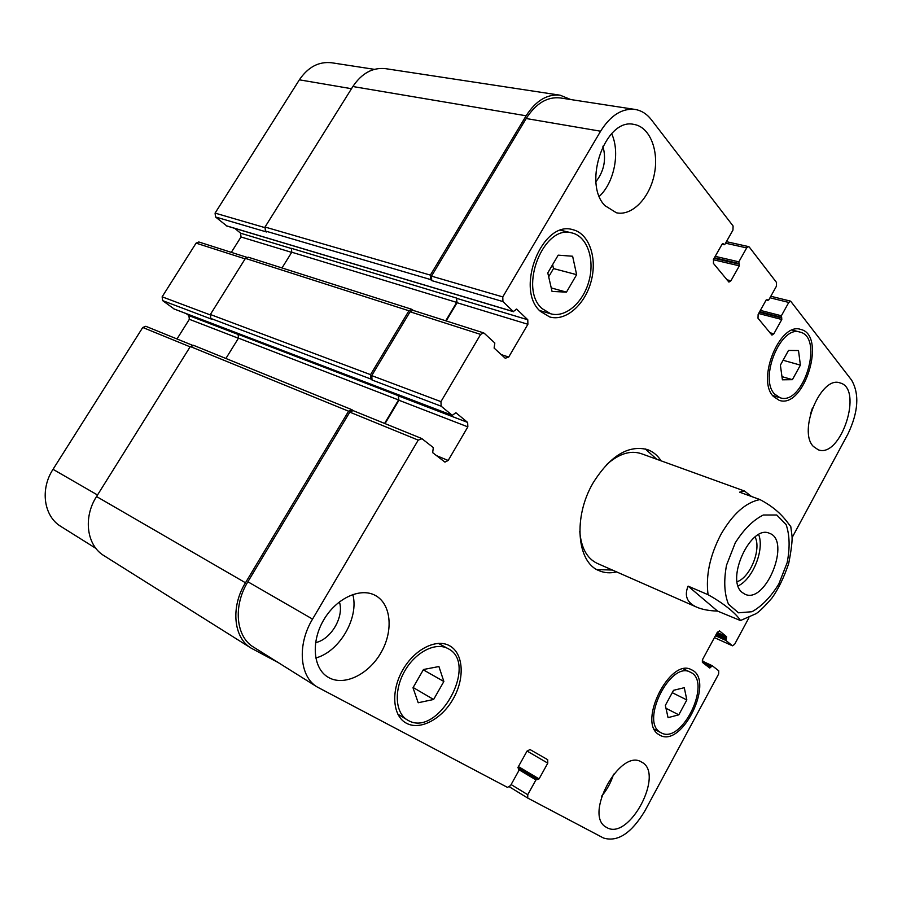 <?xml version="1.0" encoding="UTF-8"?>
<svg xmlns="http://www.w3.org/2000/svg" width="902" height="902" viewBox="0 0 902 902"><rect width="100%" height="100%" fill="white"/><g stroke="black" fill="none" stroke-linecap="round" stroke-linejoin="round"><path stroke-width="1.35" d="M738.129 585.883C752.764 579.276 764.693 549.487 758.672 534.593M737.148 581.711C750.329 577.269 761.547 549.262 755.075 536.938M742.166 592.445C725.231 579.738 750.881 524.141 769.383 533.285C791.471 540.275 765.787 604.419 744.973 594.238L742.166 592.445M790.84 526.915L790.783 526.61C785.563 520.026 779.148 509.686 759.935 499.561L739.606 492.176L744.443 491.004L751.546 496.517M688.113 586.131L708.07 594.711C727.937 605.716 738.129 616.269 740.452 620.542L717.552 611.094L688.113 586.131C684.099 595.715 686.974 602.728 696.739 607.17C702.094 609.493 709.04 610.801 717.552 611.094M596.921 569.602L612.357 570.03M656.712 459.253L645.246 448.914M579.772 531.357C581.102 547.785 586.931 558.462 597.282 563.4L696.739 607.17M744.443 491.004L641.232 453.65C630.34 450.087 618.738 453.785 606.448 464.755M616.641 571.913C610.293 573.424 604.419 572.995 599.018 570.65C576.818 562.284 573.041 516.925 593.088 482.92C610.158 455.803 628.288 444.697 647.501 449.602C653.025 451.631 657.569 455.386 661.121 460.854M686.839 699.941L678.8 714.824L668.055 717.642L665.349 705.387L673.535 690.312L684.28 687.696L686.839 699.941L672.249 692.68M678.8 714.824L665.992 708.307M800.39 365.13L792.407 379.663L782.406 379.798L780.388 365.152L788.506 350.427L798.507 350.54L800.39 365.13L783.094 360.259M792.407 379.663L781.966 376.63M576.637 274.67L566.467 292.135L552.047 291.425L547.785 272.889L558.191 255.165L572.623 256.236L576.637 274.67L553.501 268.57L548.687 276.779M552.61 264.669L553.501 268.57M566.467 292.135L551.246 287.918M443.863 681.506L433.614 699.478L418.201 702.748L413.003 687.752L423.478 669.509L438.924 666.533L443.863 681.506L423.297 669.825M433.614 699.478L413.15 687.516M774.57 394.039L780.072 397.748C803.287 406.295 824.372 337.201 799.939 332.083C780.782 325.013 758.886 378.468 774.57 394.039M773.296 396.361C756.327 379.595 779.959 321.8 800.66 329.422C827.078 334.946 804.28 409.598 779.193 400.33L773.296 396.361M660.151 732.221L661.098 732.774C681.856 745.097 712.535 681.269 690.334 672.193C670.75 660.546 640.161 721.036 660.151 732.221M658.866 734.589C637.229 722.581 670.276 657.175 691.428 669.746C715.421 679.544 682.295 748.502 659.847 735.175L658.866 734.589M408.11 720.382C438.034 738.163 479.165 663.511 448.023 648.617C435.846 641.739 415.664 651.842 404.806 670.896C393.779 689.872 395.121 712.76 407.298 719.92L408.11 720.382M406.464 723.257L405.517 722.716C392.404 714.97 390.949 690.255 402.856 669.78C414.593 649.203 436.365 638.323 449.5 645.708C463.357 653.093 465.06 677.616 453.638 698.103C442.431 718.691 420.388 730.834 406.464 723.257M542.023 308.563L550.648 313.761C565.396 318.192 583.323 302.531 589.017 280.872C594.948 259.28 587.236 236.482 572.093 232.975C543.838 223.775 518.233 288.144 542.023 308.563M540.388 311.359C514.647 289.395 542.26 219.772 572.793 229.683C589.186 233.438 597.519 258.107 591.103 281.424C584.958 304.82 565.577 321.743 549.634 316.929L540.388 311.359M812.431 408.065L810.492 414.052M813.367 446.456C797.729 431.167 821.079 375.412 839.954 382.91C863.778 388.345 840.822 458.678 818.261 449.805L813.367 446.456M329.016 677.729L327.9 677.086C313.073 668.292 310.852 641.672 323.671 620.001C336.288 598.218 360.349 587.168 375.266 595.421C391.073 603.754 393.655 630.261 381.366 652.022C369.313 673.918 344.846 686.377 329.016 677.729M352.795 594.463C359.233 617.701 339.569 651.706 315.756 657.998M315.576 642.63C331.102 639.45 344.361 616.63 339.377 601.859M613.586 774.175C611.071 782.316 607.091 789.645 601.657 796.15M606.787 827.54L606.336 827.281C583.211 815.667 620.159 747.769 641.548 762.077C665.056 773.115 629.19 841.16 606.787 827.54M604.904 205.622C582.264 182.869 605.659 117.316 633.993 124.431C649.947 126.923 659.227 150.826 654.288 174.447C649.587 198.113 631.93 216.288 616.416 212.782L604.904 205.622M611.624 133.654C620.328 152.235 614.262 182.587 599.345 196.298M595.974 181.629C604.16 170.997 606.471 159.192 602.897 146.203M748.931 617.769L734.623 644.332L732.458 645.798L725.907 640.443L726.606 636.722L719.492 630.87L717.282 632.347L702.703 659.261L702.613 662.508L709.761 668.055L712.242 665.732L718.747 670.817L718.646 673.997L644.829 811.022C631.344 833.324 617.577 842.321 603.506 838.014L527.783 798.09L527.738 794.707L535.946 779.892L539.069 778.9L547.785 763.137L547.706 759.687L529.97 749.528L526.948 751.253L518.019 767.309L518.898 770.545L510.543 785.586L507.476 787.39L317.222 686.997C299.554 676.771 296.972 644.614 312.554 619.099L418.224 440.12L421.989 438.722L433.321 447.584L432.656 452.635L444.945 462.117L448.181 460.471L467.845 426.872L467.653 422.429L455.86 412.71L452.285 415.348L441.168 406.204L440.943 401.638L480.631 334.416L483.551 332.861L484.216 333.255L494.826 342.997L494.116 348.082L505.244 358.252L508.705 357.057L527.895 324.28L527.783 319.77L516.643 309.093L513.317 311.562L502.921 301.561L502.775 296.916L600.597 131.218C610.609 115.343 622.087 108.071 635.042 109.435C641.412 110.495 646.858 113.934 651.368 119.729L733.089 225.996L732.954 230.111L724.949 244.228L724.159 244.758L722.953 243.574L722.152 244.104L713.538 259.291L713.426 263.395L728.917 282.089L730.924 280.77L739.347 265.831L738.839 261.828L746.687 247.903L748.615 246.607L749.28 247.058L776.532 282.484L776.351 286.34L768.82 299.859L766.249 299.847L758.142 314.381L757.996 318.226L771.943 335.104L773.86 333.796L781.797 319.5L781.38 315.768L788.776 302.441L790.626 301.155L851.601 380.125C859.583 394.084 858.366 412.022 847.959 433.952L792.057 537.716M95.939 548.405L60.975 526.509C43.86 516.44 39.835 489.414 53.026 469.322L142.753 327.471L145.808 326.287L192.227 345.162M176.995 338.972L189.341 319.297L188.89 315.587L186.263 313.637M174.165 308.98L162.619 300.614L162.135 296.814L196.084 243.134L198.79 241.973L246.686 257.262M231.329 252.357L240.992 236.967L240.597 233.201L234.779 228.375M226.718 225.895L215.499 216.954L215.082 213.109L299.374 79.816C308.089 67.007 318.846 61.325 331.643 62.768L374.386 69.341M635.042 109.435L560.277 97.935C547.266 96.537 535.901 103.403 526.182 118.523L431.494 276.147L431.72 280.601L430.604 279.564L430.367 275.11L526.125 115.783C535.822 100.697 547.164 93.842 560.153 95.206L385.605 68.665C372.729 67.244 361.815 73.197 352.862 86.524L265.03 227.022L265.413 231.025L266.552 231.983L215.499 216.954M446.197 320.943L457.055 302.722L456.502 298.055L291.414 248.321L291.763 252.222L282.01 267.95M483.551 332.861L412.969 310.333L410.083 311.788L371.737 375.615L372.041 380.001L370.857 379.043L370.542 374.657L408.933 310.773L411.819 309.318L248.185 257.171L245.423 258.389L210.358 314.494L210.809 318.44L211.993 319.331L162.619 300.614M385.041 423.613L398.955 400.262L398.312 395.685L238.083 334.304L238.5 338.149L225.895 358.477M193.885 345.522L190.311 346.537L96.548 496.54C82.905 517.568 86.727 545.518 104.046 555.711L251.139 648.132C233.483 637.827 230.461 606.911 245.479 582.771L348.578 411.211L351.859 409.677L353.313 410.703M317.222 686.997L253.563 647.129C235.896 636.857 232.874 605.93 247.881 581.779L349.796 412.135L353.077 410.602L421.55 438.462M278.29 662.609L251.139 648.132M411.819 309.318L413.341 310.446M384.59 423.433L398.571 399.958L398.312 395.685M445.735 320.785L456.694 302.395L456.502 298.055M560.153 95.206L570.752 99.547M735.254 542.869L726.516 565.193C723.652 580.764 724.295 593.741 728.444 604.137L738.456 612.808L751.997 611.725C761.919 606.155 770.872 596.887 778.832 583.944L787.142 562.713C790.062 547.886 789.724 535.179 786.127 524.592L776.757 515.008L763.329 515.008C753.114 520.093 743.755 529.384 735.254 542.869M759.935 499.561C745.661 502.448 732.649 514.084 720.901 534.458C709.885 555.598 705.612 575.69 708.07 594.711M97.517 494.995L53.026 469.322M190.13 346.842L142.753 327.471M238.432 338.261L189.341 319.297M238.353 334.541L188.89 315.587M210.155 314.866L162.135 296.814M245.13 258.863L196.084 243.134M291.662 252.38L240.992 236.967M291.684 248.602L240.597 233.201M264.748 227.575L215.082 213.109M351.498 88.712L299.374 79.816M247.881 581.779L312.554 619.099M349.796 412.135L418.224 440.12M436.512 455.634L448.181 460.471M398.955 400.262L467.845 426.872M398.684 395.989L467.653 422.429M371.737 375.615L440.943 401.638M372.041 380.001L441.168 406.204M410.083 311.788L480.631 334.416M501.253 354.599L508.705 357.057M457.055 302.722L527.895 324.28M456.863 298.393L527.783 319.77M431.494 276.147L502.775 296.916M431.72 280.601L502.921 301.561M526.182 118.523L600.597 131.218M726.719 279.744L730.924 280.77M725.546 243.19L746.687 247.903M769.756 332.703L773.86 333.796M769.981 297.773L788.776 302.441M732.458 645.798L714.418 637.624L732.289 645.697M509.495 786.882L527.726 798.056M511.107 784.548L527.738 794.707M527.061 751.062L547.785 763.137M537.118 779.181L517.861 767.692M517.872 767.658L537.885 779.599M535.946 779.892L519.124 769.834M712.118 665.676L702.162 660.997L712.185 665.699M711.283 666.296L702.286 662.068M710.663 667.457L706.379 665.428M726.606 636.722L717.203 632.482M726.561 638.007L716.628 633.531M725.941 639.157L716.019 634.67M725.907 640.443L715.444 635.718M781.38 315.768L760.375 310.389M781.301 317.278L759.642 311.709M781.865 317.989L759.371 312.193M781.797 319.5L758.638 313.501M767.827 300.219L766.26 299.825M738.839 261.828L715.207 256.348M738.783 263.44L714.407 257.769M739.403 264.218L714.091 258.322M739.347 265.831L713.324 259.731M723.235 243.754L722.626 243.619M723.878 244.566L722.119 244.171M526.125 115.783L352.862 86.524M430.367 275.11L265.03 227.022M430.604 279.564L265.413 231.025M513.317 311.562L226.12 225.714M516.925 309.262L516.316 309.082M456.694 302.395L291.763 252.222M408.933 310.773L245.423 258.389M370.542 374.657L210.358 314.494M370.857 379.043L210.809 318.44M452.285 415.348L173.759 308.822M398.571 399.958L238.5 338.149M348.578 411.211L190.311 346.537M245.479 582.771L96.548 496.54M539.069 778.9L518.424 766.599M740.452 620.542L756.09 613.664C759.383 611.624 764.682 606.403 771.977 598.003C778.268 589.22 783.838 577.754 788.675 563.615C791.426 549.521 792.52 540.163 791.967 535.529L790.783 526.61M772.586 395.482L780.072 397.748M792.339 330.087L799.939 332.083M654.356 729.244L661.098 732.774M683.513 668.923L690.334 672.193M397.805 714.136L407.298 719.92M438.338 643.351L448.023 648.617M539.576 310.513L550.648 313.761M560.785 230.281L572.093 232.975M726.403 241.68L748.615 246.607M770.827 296.262L790.626 301.155M509.483 786.882L527.783 798.09M768.064 300.377L766.215 299.915M724.159 244.758L722.051 244.284M513.599 311.731L226.402 225.872M452.488 415.461L173.951 308.924M351.859 409.677L193.445 345.286"/></g></svg>
